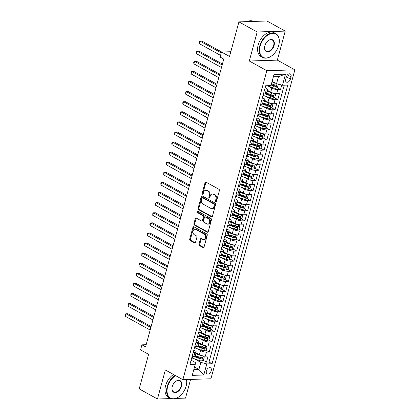 <?xml version="1.0" encoding="UTF-8"?>
<svg xmlns="http://www.w3.org/2000/svg" width="420" height="420" viewBox="0 0 420 420"><rect width="100%" height="100%" fill="white"/><g stroke="black" fill="none" stroke-linecap="round" stroke-linejoin="round"><path stroke-width="0.63" d="M215.822 201.611A0.745 0.536 -91.8 0 0 216.515 201.196L219.377 190.664A1.066 0.766 -91.8 0 0 218.925 189.278L206.021 182.138A1.066 0.766 -91.8 0 0 205.721 182.065A1.066 0.766 -91.8 0 0 205.039 182.732L202.178 193.263A0.745 0.536 -91.8 0 0 203.18 193.82L203.548 192.454A3.418 2.452 -91.8 0 1 205.737 190.312A3.418 2.452 -91.8 0 1 206.703 190.554L207.779 191.147A3.418 2.452 -91.8 0 1 209.213 195.589L208.845 196.954A0.745 0.536 -91.8 0 0 209.848 197.505L210.215 196.145A3.418 2.452 -91.8 0 1 212.405 193.998A3.418 2.452 -91.8 0 1 213.371 194.24L214.447 194.838A3.418 2.452 -91.8 0 1 215.88 199.274L215.513 200.639A0.745 0.536 -91.8 0 0 215.822 201.611M211.223 370.766A3.481 2.231 118.9 0 0 210.483 367.799A3.481 2.231 118.9 0 0 206.372 370.918A3.481 2.231 118.9 0 0 207.118 373.889A3.481 2.231 118.9 0 0 211.223 370.766M199.012 244.209A1.066 0.766 -91.8 0 0 199.458 245.6L203.081 247.601A1.066 0.766 -91.8 0 0 203.385 247.679A1.066 0.766 -91.8 0 0 204.067 247.007L207.244 235.31A1.066 0.766 -91.8 0 0 206.797 233.924L193.893 226.784A1.066 0.766 -91.8 0 0 193.589 226.711A1.066 0.766 -91.8 0 0 192.906 227.383L189.73 239.075A1.066 0.766 -91.8 0 0 190.176 240.466L194.549 242.881A1.066 0.766 -91.8 0 0 194.854 242.959A1.066 0.766 -91.8 0 0 195.536 242.288L196.896 237.284A1.066 0.766 -91.8 0 0 196.45 235.893L194.282 234.696A2.856 2.047 -91.8 0 1 192.974 231.536A2.856 2.047 -91.8 0 1 194.911 229.189A2.856 2.047 -91.8 0 1 195.72 229.394L204.215 234.092A2.856 2.047 -91.8 0 1 205.517 237.253A2.856 2.047 -91.8 0 1 203.584 239.6A2.856 2.047 -91.8 0 1 202.776 239.395L201.359 238.613A1.066 0.766 -91.8 0 0 201.054 238.534A1.066 0.766 -91.8 0 0 200.372 239.206L199.012 244.209L199.773 244.188A1.066 0.766 -91.8 0 0 200.219 245.574L203.753 247.532M257.182 31.983L249.296 61.01L277.342 60.128L285.227 31.101L257.182 31.983L238.922 21.882L229.525 56.464L221.492 52.022L220.122 57.068L223.771 59.089L145.593 346.846L141.939 344.825L140.569 349.876L148.601 354.317L139.204 388.899L157.463 399L170.867 398.58M249.296 61.01L266.826 70.707L182.879 379.669L165.354 369.973L157.463 399M211.454 216.778A1.066 0.766 -91.8 0 0 211.759 216.857A1.066 0.766 -91.8 0 0 212.441 216.184L215.618 204.488A1.066 0.766 -91.8 0 0 215.171 203.102L202.267 195.967A1.066 0.766 -91.8 0 0 201.962 195.888A1.066 0.766 -91.8 0 0 201.28 196.56L198.103 208.252A1.066 0.766 -91.8 0 0 198.55 209.643L211.454 216.778L212.053 216.762M211.433 219.902L208.252 231.593A1.066 0.766 -91.8 0 1 207.569 232.265A1.066 0.766 -91.8 0 1 207.27 232.192L194.366 225.052A1.066 0.766 -91.8 0 1 193.914 223.666L195.274 218.657A1.066 0.766 -91.8 0 1 195.962 217.991A1.066 0.766 -91.8 0 1 196.261 218.064L201.495 220.962A1.066 0.766 -91.8 0 0 201.799 221.036A1.066 0.766 -91.8 0 0 202.482 220.364L203.385 217.046A1.066 0.766 -91.8 0 0 202.934 215.66L197.489 212.646A0.745 0.536 -91.8 0 1 197.862 211.255L210.982 218.516A1.066 0.766 -91.8 0 1 211.433 219.902M175.838 398.423L185.509 398.118L190.591 379.423M238.922 21.882L266.968 21L285.227 31.101M195.163 355.856L198.566 357.74M202.96 360.171L206.477 362.114L208.126 356.06L205.359 356.144L206.456 352.107A4.352 1.192 -164.8 0 1 200.503 350.584L197.001 348.647M197.904 345.76L201.311 347.644M205.706 350.075L209.223 352.018L210.866 345.959L208.1 346.048L209.197 342.011A4.352 1.192 -164.8 0 1 203.243 340.489L199.742 338.552M200.65 335.664L204.052 337.544M208.446 339.974L211.964 341.922L213.612 335.864L210.845 335.953L211.942 331.91A4.352 1.192 -164.8 0 1 205.989 330.393L202.487 328.456M203.39 325.568L206.797 327.448M211.192 329.879L214.709 331.826L216.353 325.768L213.586 325.857L214.683 321.815A4.352 1.192 -164.8 0 1 208.73 320.297L205.228 318.36M206.136 315.467L209.538 317.352M213.932 319.783L217.45 321.731L219.098 315.672L216.332 315.756L217.429 311.719A4.352 1.192 -164.8 0 1 211.475 310.196L207.974 308.259M208.877 305.371L212.284 307.256M216.678 309.687L220.196 311.63L221.839 305.576L219.072 305.66L220.169 301.623A4.352 1.192 -164.8 0 1 214.216 300.101L210.714 298.163M211.622 295.276L215.024 297.161M219.418 299.591L222.936 301.534L224.584 295.475L221.818 295.565L222.915 291.527A4.352 1.192 -164.8 0 1 216.962 290.005L213.46 288.068M214.363 285.18L217.77 287.065M222.164 289.495L225.682 291.438L227.325 285.38L224.558 285.469L225.656 281.426A4.352 1.192 -164.8 0 1 219.702 279.909L216.2 277.972M217.109 275.084L220.511 276.964M224.905 279.394L228.422 281.342L230.071 275.284L227.304 275.373L228.401 271.331A4.352 1.192 -164.8 0 1 222.448 269.813L218.946 267.876M219.849 264.983L223.256 266.868M227.651 269.299L231.168 271.246L232.811 265.188L230.044 265.272L231.142 261.235A4.352 1.192 -164.8 0 1 225.188 259.712L221.686 257.775M222.595 254.888L225.997 256.772M230.391 259.203L233.909 261.146L235.557 255.092L232.79 255.176L233.888 251.139A4.352 1.192 -164.8 0 1 227.934 249.617L224.432 247.679M225.335 244.792L228.743 246.677M233.137 249.107L236.654 251.05L238.297 244.991L235.531 245.081L236.628 241.043A4.352 1.192 -164.8 0 1 230.674 239.521L227.173 237.584M228.081 234.696L231.483 236.581M235.877 239.012L239.395 240.954L241.043 234.896L238.277 234.985L239.374 230.947A4.352 1.192 -164.8 0 1 233.42 229.425L229.918 227.488M230.822 224.6L234.229 226.48M238.623 228.911L242.141 230.858L243.784 224.8L241.017 224.889L242.114 220.847A4.352 1.192 -164.8 0 1 236.161 219.329L232.659 217.392M233.567 214.499L236.969 216.384M241.364 218.815L244.881 220.763L246.53 214.704L243.763 214.788L244.86 210.751A4.352 1.192 -164.8 0 1 238.907 209.228L235.405 207.291M236.308 204.404L239.715 206.288M244.109 208.719L247.627 210.667L249.27 204.608L246.503 204.692L247.606 200.655A4.352 1.192 -164.8 0 1 241.652 199.133L238.145 197.195M239.053 194.308L242.456 196.192M246.855 198.623L250.367 200.566L252.016 194.507L249.249 194.597L250.346 190.559A4.352 1.192 -164.8 0 1 244.393 189.037L240.891 187.1M241.794 184.212L245.201 186.097M249.596 188.528L253.113 190.47L254.762 184.411L251.995 184.501L253.092 180.464A4.352 1.192 -164.8 0 1 247.139 178.941L243.632 177.004M244.54 174.116L247.942 175.996M252.341 178.427L255.859 180.374L257.502 174.316L254.735 174.405L255.833 170.363A4.352 1.192 -164.8 0 1 249.879 168.845L246.377 166.908M247.28 164.015L250.688 165.9M255.082 168.331L258.599 170.279L260.248 164.22L257.481 164.304L258.578 160.267A4.352 1.192 -164.8 0 1 252.625 158.75L249.118 156.812M250.026 153.919L253.433 155.804M257.828 158.235L261.345 160.183L262.988 154.124L260.222 154.208L261.319 150.171A4.352 1.192 -164.8 0 1 255.365 148.649L251.864 146.711M252.772 143.824L256.174 145.709M260.568 148.139L264.086 150.082L265.734 144.023L262.967 144.113L264.065 140.075A4.352 1.192 -164.8 0 1 258.111 138.553L254.609 136.616M255.512 133.728L258.92 135.613M263.314 138.043L266.831 139.986L268.475 133.928L265.708 134.017L266.805 129.98A4.352 1.192 -164.8 0 1 260.852 128.457L257.35 126.52M258.258 123.632L261.66 125.512M266.054 127.942L269.572 129.89L271.22 123.832L268.454 123.921L269.551 119.879A4.352 1.192 -164.8 0 1 263.597 118.361L260.096 116.424M260.998 113.531L264.406 115.416M268.8 117.847L272.318 119.795L273.961 113.736L271.194 113.82L272.291 109.783A4.352 1.192 -164.8 0 1 266.338 108.266L262.836 106.328M263.744 103.436L267.146 105.32M271.541 107.751L275.058 109.699L276.707 103.64L273.94 103.724L275.037 99.687A4.352 1.192 -164.8 0 1 269.084 98.165L265.582 96.227M266.485 93.34L269.892 95.225M274.286 97.655L277.804 99.598L279.447 93.539L276.68 93.629A4.352 1.192 -164.8 0 1 270.727 92.106L267.33 90.232M205.359 356.144A4.352 1.192 15.2 0 1 199.406 354.622L196.009 352.748M208.1 346.048A4.352 1.192 15.2 0 1 202.146 344.526L198.749 342.647M210.845 335.953A4.352 1.192 15.2 0 1 204.892 334.43L201.495 332.551M213.586 325.857A4.352 1.192 15.2 0 1 207.632 324.334L204.236 322.455M216.332 315.756A4.352 1.192 15.2 0 1 210.378 314.239L206.981 312.359M219.072 305.66A4.352 1.192 15.2 0 1 213.119 304.143L209.722 302.264M221.818 295.565A4.352 1.192 15.2 0 1 215.864 294.042L212.468 292.163M224.558 285.469A4.352 1.192 15.2 0 1 218.605 283.946L215.208 282.067M227.304 275.373A4.352 1.192 15.2 0 1 221.351 273.851L217.954 271.971M230.044 265.272A4.352 1.192 15.2 0 1 224.091 263.755L220.694 261.875M232.79 255.176A4.352 1.192 15.2 0 1 226.837 253.659L223.44 251.78M235.531 245.081A4.352 1.192 15.2 0 1 229.577 243.558L226.18 241.678M238.277 234.985A4.352 1.192 15.2 0 1 232.323 233.462L228.926 231.583M241.017 224.889A4.352 1.192 15.2 0 1 235.064 223.367L231.667 221.487M243.763 214.788A4.352 1.192 15.2 0 1 237.809 213.271L234.413 211.391M246.503 204.692A4.352 1.192 15.2 0 1 240.555 203.175L237.153 201.296M249.249 194.597A4.352 1.192 15.2 0 1 243.296 193.074L239.899 191.195M251.995 184.501A4.352 1.192 15.2 0 1 246.041 182.978L242.639 181.099M254.735 174.405A4.352 1.192 15.2 0 1 248.782 172.883L245.385 171.003M257.481 164.304A4.352 1.192 15.2 0 1 251.528 162.787L248.126 160.907M260.222 154.208A4.352 1.192 15.2 0 1 254.268 152.691L250.871 150.811M262.967 144.113A4.352 1.192 15.2 0 1 257.014 142.59L253.617 140.71M265.708 134.017A4.352 1.192 15.2 0 1 259.754 132.494L256.358 130.615M268.454 123.921A4.352 1.192 15.2 0 1 262.5 122.398L259.103 120.519M271.194 113.82A4.352 1.192 15.2 0 1 265.24 112.303L261.844 110.423M273.94 103.724A4.352 1.192 15.2 0 1 267.986 102.207L264.59 100.328M286.304 77.002L285.705 79.223A3.371 2.163 118.9 0 0 286.419 82.1A3.371 2.163 118.9 0 0 290.404 79.076L291.007 76.855A3.371 2.163 118.9 0 0 290.288 73.978A3.371 2.163 118.9 0 0 286.304 77.002M266.826 70.707L294.871 69.825L210.924 378.782L182.879 379.669M206.477 362.114L209.018 362.035L212.084 363.731L287.8 85.061L282.492 85.229L276.538 83.706L272.144 81.275M212.084 363.731L206.777 363.899L203.763 375.007L192.239 375.37L195.258 364.261L189.95 364.429L265.666 85.759L270.974 85.591L273.987 74.487L285.511 74.125L282.492 85.229M193.846 350.096L195.043 350.758A4.352 1.192 -164.8 0 1 196.208 351.992A4.352 1.192 -164.8 0 1 194.933 352.469L193.184 352.522M196.591 340.001L197.788 340.662A4.352 1.192 -164.8 0 1 198.954 341.896A4.352 1.192 -164.8 0 1 197.678 342.374L195.93 342.426M199.332 329.899L200.529 330.566A4.352 1.192 -164.8 0 1 201.7 331.8A4.352 1.192 -164.8 0 1 200.419 332.278L198.676 332.33M202.078 319.804L203.275 320.465A4.352 1.192 -164.8 0 1 204.44 321.704A4.352 1.192 -164.8 0 1 203.165 322.177L201.416 322.235M204.818 309.708L206.015 310.369A4.352 1.192 -164.8 0 1 207.186 311.608A4.352 1.192 -164.8 0 1 205.905 312.081L204.162 312.139M207.564 299.612L208.761 300.274A4.352 1.192 -164.8 0 1 209.927 301.507A4.352 1.192 -164.8 0 1 208.651 301.985L206.903 302.038M210.304 289.517L211.502 290.178A4.352 1.192 -164.8 0 1 212.672 291.412A4.352 1.192 -164.8 0 1 211.391 291.889L209.648 291.942M213.05 279.416L214.247 280.082A4.352 1.192 -164.8 0 1 215.413 281.316A4.352 1.192 -164.8 0 1 214.137 281.794L212.389 281.846M215.791 269.32L216.988 269.981A4.352 1.192 -164.8 0 1 218.159 271.22A4.352 1.192 -164.8 0 1 216.878 271.693L215.135 271.75M218.537 259.224L219.734 259.885A4.352 1.192 -164.8 0 1 220.899 261.125A4.352 1.192 -164.8 0 1 219.623 261.597L217.875 261.655M221.277 249.128L222.474 249.79A4.352 1.192 -164.8 0 1 223.645 251.024A4.352 1.192 -164.8 0 1 222.364 251.501L220.621 251.554M224.023 239.033L225.22 239.694A4.352 1.192 -164.8 0 1 226.385 240.928A4.352 1.192 -164.8 0 1 225.109 241.406L223.361 241.458M226.763 228.931L227.96 229.598A4.352 1.192 -164.8 0 1 229.131 230.832A4.352 1.192 -164.8 0 1 227.85 231.31L226.107 231.362M229.509 218.836L230.706 219.497A4.352 1.192 -164.8 0 1 231.872 220.736A4.352 1.192 -164.8 0 1 230.596 221.209L228.847 221.267M232.25 208.74L233.447 209.402A4.352 1.192 -164.8 0 1 234.617 210.641A4.352 1.192 -164.8 0 1 233.336 211.113L231.593 211.171M234.995 198.644L236.192 199.306A4.352 1.192 -164.8 0 1 237.358 200.545A4.352 1.192 -164.8 0 1 236.082 201.017L234.334 201.07M237.736 188.548L238.938 189.21A4.352 1.192 -164.8 0 1 240.103 190.444A4.352 1.192 -164.8 0 1 238.828 190.922L237.079 190.974M240.482 178.447L241.678 179.114A4.352 1.192 -164.8 0 1 242.844 180.348A4.352 1.192 -164.8 0 1 241.568 180.826L239.82 180.878M243.227 168.352L244.424 169.013A4.352 1.192 -164.8 0 1 245.59 170.252A4.352 1.192 -164.8 0 1 244.314 170.725L242.566 170.783M245.968 158.256L247.165 158.917A4.352 1.192 -164.8 0 1 248.33 160.156A4.352 1.192 -164.8 0 1 247.054 160.629L245.306 160.687M248.714 148.16L249.911 148.822A4.352 1.192 -164.8 0 1 251.076 150.061A4.352 1.192 -164.8 0 1 249.8 150.533L248.052 150.591M251.454 138.065L252.651 138.726A4.352 1.192 -164.8 0 1 253.816 139.96A4.352 1.192 -164.8 0 1 252.541 140.438L250.793 140.49M254.2 127.969L255.397 128.63A4.352 1.192 -164.8 0 1 256.562 129.864A4.352 1.192 -164.8 0 1 255.287 130.342L253.538 130.394M256.94 117.868L258.137 118.529A4.352 1.192 -164.8 0 1 259.303 119.768A4.352 1.192 -164.8 0 1 258.027 120.241L256.279 120.299M259.686 107.772L260.883 108.433A4.352 1.192 -164.8 0 1 262.048 109.673A4.352 1.192 -164.8 0 1 260.773 110.145L259.024 110.203M262.427 97.676L263.623 98.338A4.352 1.192 -164.8 0 1 264.789 99.577A4.352 1.192 -164.8 0 1 263.513 100.049L261.765 100.107M277.027 87.559L280.544 89.502L277.778 89.591A4.352 1.192 -164.8 0 1 271.824 88.069L268.322 86.132M265.172 87.581L266.369 88.242A4.352 1.192 -164.8 0 1 267.535 89.476A4.352 1.192 -164.8 0 1 266.259 89.954L264.511 90.006M267.535 89.476L266.438 93.518A4.352 1.192 -164.8 0 1 265.162 93.991L263.413 94.048M192.087 356.564L193.835 356.506A4.352 1.192 15.2 0 0 195.111 356.034L196.208 351.992M194.833 346.463L196.581 346.411A4.352 1.192 15.2 0 0 197.857 345.933L198.954 341.896M197.573 336.368L199.322 336.315A4.352 1.192 15.2 0 0 200.603 335.837L201.7 331.8M200.319 326.272L202.067 326.219A4.352 1.192 15.2 0 0 203.343 325.742L204.44 321.704M203.065 316.176L204.808 316.118A4.352 1.192 15.2 0 0 206.089 315.646L207.186 311.608M205.805 306.08L207.553 306.022A4.352 1.192 15.2 0 0 208.829 305.55L209.927 301.507M208.551 295.985L210.294 295.927A4.352 1.192 15.2 0 0 211.575 295.454L212.672 291.412M211.291 285.883L213.04 285.831A4.352 1.192 15.2 0 0 214.316 285.353L215.413 281.316M214.037 275.788L215.78 275.735A4.352 1.192 15.2 0 0 217.061 275.257L218.159 271.22M216.778 265.692L218.526 265.634A4.352 1.192 15.2 0 0 219.802 265.162L220.899 261.125M219.524 255.596L221.267 255.539A4.352 1.192 15.2 0 0 222.547 255.066L223.645 251.024M222.264 245.501L224.012 245.443A4.352 1.192 15.2 0 0 225.288 244.97L226.385 240.928M225.01 235.4L226.753 235.347A4.352 1.192 15.2 0 0 228.034 234.869L229.131 230.832M227.75 225.304L229.499 225.251A4.352 1.192 15.2 0 0 230.774 224.774L231.872 220.736M230.496 215.208L232.239 215.15A4.352 1.192 15.2 0 0 233.52 214.678L234.617 210.641M233.237 205.112L234.985 205.054A4.352 1.192 15.2 0 0 236.261 204.582L237.358 200.545M235.982 195.017L237.731 194.959A4.352 1.192 15.2 0 0 239.006 194.486L240.103 190.444M238.723 184.916L240.471 184.863A4.352 1.192 15.2 0 0 241.747 184.385L242.844 180.348M241.469 174.82L243.217 174.767A4.352 1.192 15.2 0 0 244.493 174.29L245.59 170.252M244.209 164.724L245.957 164.672A4.352 1.192 15.2 0 0 247.233 164.194L248.33 160.156M246.955 154.628L248.703 154.571A4.352 1.192 15.2 0 0 249.979 154.098L251.076 150.061M249.695 144.532L251.444 144.475A4.352 1.192 15.2 0 0 252.719 144.002L253.816 139.96M252.441 134.431L254.189 134.379A4.352 1.192 15.2 0 0 255.465 133.901L256.562 129.864M255.181 124.336L256.93 124.283A4.352 1.192 15.2 0 0 258.206 123.805L259.303 119.768M257.927 114.24L259.675 114.188A4.352 1.192 15.2 0 0 260.951 113.71L262.048 109.673M260.668 104.144L262.416 104.087A4.352 1.192 15.2 0 0 263.692 103.614L264.789 99.577M277.804 99.598L275.037 99.687M275.058 109.699L272.291 109.783M272.318 119.795L269.551 119.879M269.572 129.89L266.805 129.98M266.831 139.986L264.065 140.075M264.086 150.082L261.319 150.171M261.345 160.183L258.578 160.267M258.599 170.279L255.833 170.363M255.859 180.374L253.092 180.464M253.113 190.47L250.346 190.559M250.367 200.566L247.606 200.655M247.627 210.667L244.86 210.751M244.881 220.763L242.114 220.847M242.141 230.858L239.374 230.947M239.395 240.954L236.628 241.043M236.654 251.05L233.888 251.139M233.909 261.146L231.142 261.235M231.168 271.246L228.401 271.331M228.422 281.342L225.656 281.426M225.682 291.438L222.915 291.527M222.936 301.534L220.169 301.623M220.196 311.63L217.429 311.719M217.45 321.731L214.683 321.815M214.709 331.826L211.942 331.91M211.964 341.922L209.197 342.011M209.223 352.018L206.456 352.107M209.018 362.035L284.24 85.176M280.544 89.502L281.757 85.04M194.507 367.017L198.907 369.448L200.828 362.381L194.255 358.743M276.538 83.706L278.46 76.639L273.357 76.802M277.342 60.128L294.871 69.825M146.176 344.694L141.939 344.825M230.816 51.728L221.492 52.022M193.804 369.605L198.907 369.448L203.763 375.007M191.105 360.192L195.368 362.549L195.258 364.261M271.299 84.389L272.632 85.129M200.828 362.381L206.777 363.899M278.46 76.639L285.511 74.125M216.405 201.432A0.745 0.536 -91.8 0 1 216.269 200.613L216.636 199.253A3.418 2.452 -91.8 0 0 215.208 194.812L214.447 194.838M212.405 193.998L213.161 193.972A3.418 2.452 -91.8 0 1 214.132 194.219L215.208 194.812M205.737 190.312L206.493 190.286A3.418 2.452 -91.8 0 1 207.464 190.528L208.541 191.126A3.418 2.452 -91.8 0 1 209.969 195.562L209.601 196.928A0.745 0.536 -91.8 0 0 209.743 197.747M206.11 182.185A1.066 0.766 -91.8 0 0 205.795 182.71L202.934 193.242A0.745 0.536 -91.8 0 0 203.075 194.056M202.351 196.014A1.066 0.766 -91.8 0 0 202.036 196.534L198.859 208.231A1.066 0.766 -91.8 0 0 199.311 209.617L212.126 216.709M214.321 205.023A0.745 0.536 -91.8 0 0 214.006 204.052L202.676 197.788A0.745 0.536 -91.8 0 0 201.989 198.203L201.595 199.642A3.418 2.452 -91.8 0 0 203.028 204.083L210.772 208.362A3.418 2.452 -91.8 0 0 211.743 208.609A3.418 2.452 -91.8 0 0 213.927 206.462L214.321 205.023L215.077 205.002A0.745 0.536 -91.8 0 0 214.762 204.031L214.006 204.052M202.466 197.736L203.222 197.71A0.745 0.536 -91.8 0 1 203.438 197.762L214.762 204.031M211.743 208.609L212.499 208.583A3.418 2.452 -91.8 0 0 214.688 206.441L213.927 206.462M215.077 205.002L214.688 206.441M207.942 232.118L195.122 225.031L194.366 225.052M196.35 218.111A1.066 0.766 -91.8 0 0 196.035 218.636L194.675 223.64A1.066 0.766 -91.8 0 0 195.122 225.031M201.799 221.036L202.555 221.015A1.066 0.766 -91.8 0 0 203.238 220.343L204.141 217.019A1.066 0.766 -91.8 0 0 203.695 215.633L198.245 212.62L197.489 212.646M198.067 211.37A0.745 0.536 -91.8 0 0 198.245 212.62M206.923 223.965A2.856 2.047 -91.8 0 0 207.737 224.17A2.856 2.047 -91.8 0 0 209.669 221.823A2.856 2.047 -91.8 0 0 208.367 218.663L205.375 217.004A1.066 0.766 -91.8 0 0 205.07 216.93A1.066 0.766 -91.8 0 0 204.388 217.602L203.485 220.92A1.066 0.766 -91.8 0 0 203.931 222.306L206.923 223.965M207.737 224.17L208.493 224.144A2.856 2.047 -91.8 0 0 210.425 221.797A2.856 2.047 -91.8 0 0 209.123 218.636L208.367 218.663M205.07 216.93L205.826 216.904A1.066 0.766 -91.8 0 1 206.131 216.983L209.123 218.636M201.442 238.66A1.066 0.766 -91.8 0 0 201.133 239.185L199.773 244.188M203.584 239.6L204.341 239.573A2.856 2.047 -91.8 0 0 206.278 237.227A2.856 2.047 -91.8 0 0 204.976 234.071L204.215 234.092M194.911 229.189L195.667 229.168A2.856 2.047 -91.8 0 1 196.476 229.367L204.976 234.071M193.977 226.837A1.066 0.766 -91.8 0 0 193.662 227.357L190.486 239.053A1.066 0.766 -91.8 0 0 190.932 240.44L195.221 242.812M275.247 82.992A2.882 0.788 -164.8 0 1 274.323 82.714L271.976 81.889M273.373 81.958L272.081 81.501M278.324 84.163L277.562 87.239L275.772 88.3A2.882 0.788 -164.8 0 1 272.947 87.764L267.13 85.712M221.692 52.012L201.952 41.097L200.062 41.155L199.374 43.68L220.573 55.409M271.126 85.019L273.473 85.848A2.882 0.788 15.2 0 0 275.635 86.347C276.449 85.995 276.56 85.591 275.966 85.139A2.882 0.788 -164.8 0 1 273.798 84.635L271.457 83.806M275.41 85.061L274.586 85.769A1.47 0.404 -164.8 0 1 273.924 85.58L271.231 84.63M221.261 52.883L200.062 41.155L199.474 41.37L199.374 43.68M278.712 45.386A13.272 8.51 118.9 0 0 279.216 42.74A13.272 8.51 118.9 0 0 271.793 33.464A13.272 8.51 118.9 0 0 260.216 45.969A13.272 8.51 118.9 0 0 262.274 56.774A13.272 8.51 118.9 0 0 272.16 55.498A13.272 8.51 118.9 0 0 278.712 45.386M272.087 55.556A13.598 8.72 -61.1 0 1 272.008 55.619A13.598 8.72 -61.1 0 1 262.663 57.456A13.598 8.72 -61.1 0 1 259.77 45.854A13.598 8.72 -61.1 0 1 275.825 33.658A13.598 8.72 -61.1 0 1 279.237 42.551A13.598 8.72 -61.1 0 1 279.227 42.646M274.087 45.533A6.636 4.253 -61.1 0 1 268.301 51.786A6.636 4.253 -61.1 0 1 264.59 47.145A6.636 4.253 -61.1 0 1 264.841 45.822A6.636 4.253 -61.1 0 1 268.118 40.766A6.636 4.253 -61.1 0 1 273.058 40.126A6.636 4.253 -61.1 0 1 274.087 45.533M264.6 47.045A6.311 4.048 118.9 0 0 266.191 51.077A6.311 4.048 118.9 0 0 273.641 45.418A6.311 4.048 118.9 0 0 272.296 40.037A6.311 4.048 118.9 0 0 268.039 40.829M247.107 21.625A13.598 8.72 -61.1 0 1 253.696 21.42M262.663 57.456L261.056 56.563A13.598 8.72 -61.1 0 1 258.163 44.966A13.598 8.72 -61.1 0 1 274.218 32.771L275.825 33.658M175.597 375.637A13.272 8.51 118.9 0 0 167.633 386.736A13.272 8.51 118.9 0 0 169.691 397.541A13.272 8.51 118.9 0 0 179.576 396.265A13.272 8.51 118.9 0 0 186.128 386.153A13.272 8.51 118.9 0 0 186.632 383.507A13.272 8.51 118.9 0 0 186.47 379.554M179.498 396.322A13.598 8.72 -61.1 0 1 179.424 396.38A13.598 8.72 -61.1 0 1 170.079 398.218A13.598 8.72 -61.1 0 1 167.186 386.62A13.598 8.72 -61.1 0 1 175.135 375.385M186.548 379.554A13.598 8.72 -61.1 0 1 186.653 383.313A13.598 8.72 -61.1 0 1 186.643 383.413M181.503 386.295A6.636 4.253 -61.1 0 1 175.718 392.548A6.636 4.253 -61.1 0 1 172.006 387.912A6.636 4.253 -61.1 0 1 172.258 386.589A6.636 4.253 -61.1 0 1 175.534 381.533A6.636 4.253 -61.1 0 1 180.474 380.893A6.636 4.253 -61.1 0 1 181.503 386.295M172.016 387.812A6.311 4.048 118.9 0 0 173.607 391.844A6.311 4.048 118.9 0 0 181.057 386.185A6.311 4.048 118.9 0 0 179.713 380.798A6.311 4.048 118.9 0 0 175.455 381.596M170.079 398.218L168.472 397.331A13.598 8.72 -61.1 0 1 165.58 385.733A13.598 8.72 -61.1 0 1 173.528 374.493M274.202 93.345A2.882 0.788 -164.8 0 1 271.577 92.815L267.062 91.219M270.632 92.053L267.167 90.836M274.475 93.403L275.641 94.311L274.822 97.34L273.031 98.395A2.882 0.788 -164.8 0 1 270.207 97.86L263.644 95.545A8.321 2.279 -164.8 0 1 263.062 95.335M222.427 64.034L199.211 51.193L197.316 51.251L196.628 53.776L221.482 67.52M265.193 93.991L270.727 95.944A2.882 0.788 15.2 0 0 272.89 96.448C273.704 96.091 273.814 95.686 273.221 95.235A2.882 0.788 -164.8 0 1 271.058 94.731L266.543 93.14M272.664 95.156L271.84 95.865A1.47 0.404 -164.8 0 1 271.183 95.681L266.023 93.86M222.169 65L197.316 51.251L196.728 51.466L196.628 53.776M271.457 103.441A2.882 0.788 -164.8 0 1 268.837 102.911L264.317 101.314M267.887 102.155L264.422 100.931M271.73 103.498L272.9 104.407L272.076 107.436L270.286 108.491A2.882 0.788 -164.8 0 1 267.461 107.956L260.904 105.646A8.321 2.279 -164.8 0 1 260.321 105.43M219.686 74.13L196.466 61.288L194.576 61.352L193.888 63.871L218.736 77.621M262.447 104.087L267.986 106.04A2.882 0.788 15.2 0 0 270.149 106.544C270.963 106.186 271.073 105.782 270.48 105.331A2.882 0.788 -164.8 0 1 268.312 104.827L263.797 103.236M269.923 105.252L269.099 105.961A1.47 0.404 -164.8 0 1 268.438 105.777L263.282 103.955M219.424 75.096L194.576 61.352L193.988 61.562L193.709 62.575L193.888 63.871M268.716 113.542A2.882 0.788 -164.8 0 1 266.091 113.006L261.576 111.416M265.146 112.25L261.681 111.027M268.989 113.6L270.155 114.502L269.336 117.532L267.545 118.587A2.882 0.788 -164.8 0 1 264.721 118.057L258.158 115.742A8.321 2.279 -164.8 0 1 257.576 115.526M216.941 84.231L193.725 71.384L191.83 71.447L191.142 73.973L215.996 87.717M259.707 114.182L265.24 116.135A2.882 0.788 15.2 0 0 267.404 116.639C268.217 116.282 268.328 115.878 267.734 115.427A2.882 0.788 -164.8 0 1 265.571 114.923L261.056 113.332M267.178 115.348L266.353 116.056A1.47 0.404 -164.8 0 1 265.697 115.873L260.536 114.056M216.683 85.192L191.83 71.447L191.242 71.663L191.142 73.973M265.97 123.638A2.882 0.788 -164.8 0 1 263.351 123.102L258.83 121.511M262.4 122.346L258.935 121.123M266.243 123.695L267.414 124.598L266.59 127.627L264.8 128.688A2.882 0.788 -164.8 0 1 261.975 128.153L255.418 125.837A8.321 2.279 -164.8 0 1 254.835 125.622M214.2 94.327L190.979 81.485L189.084 81.543L188.402 84.068L213.25 97.813M256.961 124.283L262.5 126.231A2.882 0.788 15.2 0 0 264.663 126.735C265.477 126.378 265.587 125.974 264.994 125.522A2.882 0.788 -164.8 0 1 262.826 125.023L258.31 123.428M264.437 125.444L263.613 126.152A1.47 0.404 -164.8 0 1 262.952 125.969L257.796 124.152M213.938 95.288L189.084 81.543L188.501 81.758L188.223 82.766L188.402 84.068M263.23 133.733A2.882 0.788 -164.8 0 1 260.605 133.198L256.09 131.607M259.66 132.442L256.195 131.219M263.503 133.791L264.668 134.694L263.849 137.723L262.059 138.784A2.882 0.788 -164.8 0 1 259.234 138.248L252.672 135.933A8.321 2.279 -164.8 0 1 252.089 135.723M211.454 104.423L188.239 91.581L186.344 91.639L185.656 94.164L210.509 107.909M254.221 134.379L259.754 136.332A2.882 0.788 15.2 0 0 261.917 136.831C262.731 136.479 262.841 136.075 262.248 135.623A2.882 0.788 -164.8 0 1 260.085 135.119L255.57 133.523M261.692 135.539L260.867 136.253A1.47 0.404 -164.8 0 1 260.211 136.064L255.05 134.248M211.192 105.383L186.344 91.639L185.756 91.854L185.656 94.164M260.484 143.829A2.882 0.788 -164.8 0 1 257.864 143.299L253.344 141.703M256.914 142.537L253.449 141.314M260.757 143.887L261.928 144.795L261.103 147.824L259.313 148.88A2.882 0.788 -164.8 0 1 256.489 148.344L249.931 146.029A8.321 2.279 -164.8 0 1 249.349 145.819M208.714 114.518L185.493 101.677L183.598 101.735L182.915 104.26L207.764 118.004M251.475 144.475L257.014 146.428A2.882 0.788 15.2 0 0 259.177 146.927C259.99 146.575 260.101 146.171 259.507 145.719A2.882 0.788 -164.8 0 1 257.339 145.215L252.824 143.624M258.951 145.64L258.127 146.349A1.47 0.404 -164.8 0 1 257.465 146.165L252.31 144.344M208.451 115.484L183.598 101.735L183.015 101.95L182.737 102.963L182.915 104.26M257.743 153.925A2.882 0.788 -164.8 0 1 255.119 153.395L250.603 151.798M254.173 152.639L250.709 151.415M258.017 153.983L259.182 154.891L258.363 157.92L256.567 158.975A2.882 0.788 -164.8 0 1 253.748 158.44L247.186 156.13A8.321 2.279 -164.8 0 1 246.603 155.915M205.968 124.614L182.753 111.773L180.857 111.836L180.169 114.356L205.023 128.105M248.734 154.571L254.268 156.524A2.882 0.788 15.2 0 0 256.431 157.028C257.245 156.671 257.355 156.266 256.762 155.815A2.882 0.788 -164.8 0 1 254.599 155.311L250.078 153.72M256.205 155.736L255.381 156.445A1.47 0.404 -164.8 0 1 254.725 156.261L249.564 154.439M205.706 125.58L180.857 111.836L180.269 112.046L180.169 114.356M254.998 164.026A2.882 0.788 -164.8 0 1 252.378 163.49L247.858 161.9M251.428 162.734L247.963 161.511M255.271 164.078L256.442 164.987L255.617 168.016L253.827 169.071A2.882 0.788 -164.8 0 1 251.003 168.541L244.445 166.226A8.321 2.279 -164.8 0 1 243.863 166.01M203.228 134.715L180.007 121.868L178.112 121.931L177.429 124.457L202.277 138.201M245.989 164.666L251.528 166.619A2.882 0.788 15.2 0 0 253.691 167.123C254.504 166.766 254.615 166.362 254.021 165.91A2.882 0.788 -164.8 0 1 251.853 165.406L247.338 163.816M253.465 165.832L252.641 166.541A1.47 0.404 -164.8 0 1 251.979 166.357L246.823 164.535M202.965 135.676L178.112 121.931L177.529 122.147L177.251 123.155L177.429 124.457M252.257 174.122A2.882 0.788 -164.8 0 1 249.632 173.586L245.117 171.995M248.687 172.83L245.222 171.607M252.53 174.179L253.696 175.082L252.872 178.112L251.081 179.172A2.882 0.788 -164.8 0 1 248.262 178.637L241.7 176.321A8.321 2.279 -164.8 0 1 241.117 176.106M200.482 144.811L177.266 131.969L175.371 132.027L174.683 134.552L199.537 148.297M243.248 174.762L248.782 176.715A2.882 0.788 15.2 0 0 250.945 177.219C251.759 176.862 251.869 176.458 251.276 176.006A2.882 0.788 -164.8 0 1 249.113 175.508L244.592 173.911M250.719 175.928L249.895 176.636A1.47 0.404 -164.8 0 1 249.239 176.453L244.078 174.636M200.219 145.772L175.371 132.027L174.783 132.242L174.683 134.552M249.512 184.217A2.882 0.788 -164.8 0 1 246.892 183.682L242.372 182.091M245.941 182.926L242.477 181.703M249.785 184.275L250.955 185.178L250.131 188.207L248.341 189.268A2.882 0.788 -164.8 0 1 245.516 188.732L238.959 186.417A8.321 2.279 -164.8 0 1 238.376 186.207M197.741 154.906L174.521 142.065L172.625 142.123L171.943 144.648L196.791 158.393M240.503 184.863L246.041 186.816A2.882 0.788 15.2 0 0 248.204 187.315C249.018 186.963 249.128 186.559 248.53 186.102A2.882 0.788 -164.8 0 1 246.367 185.603L241.852 184.007M247.978 186.023L247.154 186.737A1.47 0.404 -164.8 0 1 246.493 186.548L241.337 184.732M197.479 155.867L172.625 142.123L172.042 142.338L171.764 143.346L171.943 144.648M246.771 194.313A2.882 0.788 -164.8 0 1 244.146 193.783L239.631 192.187M243.201 193.022L239.736 191.798M247.044 194.371L248.209 195.279L247.385 198.308L245.595 199.364A2.882 0.788 -164.8 0 1 242.776 198.828L236.213 196.513A8.321 2.279 -164.8 0 1 235.631 196.303M194.996 165.002L171.78 152.161L169.885 152.219L169.197 154.744L194.05 168.488M237.762 194.959L243.296 196.912A2.882 0.788 15.2 0 0 245.459 197.41C246.272 197.059 246.383 196.655 245.789 196.203A2.882 0.788 -164.8 0 1 243.626 195.699L239.106 194.108M245.233 196.124L244.409 196.833A1.47 0.404 -164.8 0 1 243.747 196.649L238.591 194.828M194.733 165.968L169.885 152.219L169.297 152.434L169.197 154.744M244.025 204.409A2.882 0.788 -164.8 0 1 241.4 203.879L236.885 202.283M240.455 203.117L236.99 201.899M244.298 204.466L245.469 205.375L244.645 208.404L242.855 209.459A2.882 0.788 -164.8 0 1 240.03 208.924L233.473 206.614A8.321 2.279 -164.8 0 1 232.89 206.399M192.255 175.098L169.034 162.257L167.139 162.32L166.457 164.84L191.305 178.589M235.016 205.054L240.555 207.008A2.882 0.788 15.2 0 0 242.718 207.512C243.532 207.155 243.642 206.75 243.044 206.299A2.882 0.788 -164.8 0 1 240.881 205.795L236.366 204.204M242.492 206.22L241.668 206.929A1.47 0.404 -164.8 0 1 241.007 206.745L235.851 204.923M191.993 176.064L167.139 162.32L166.556 162.529L166.278 163.543L166.457 164.84M241.285 214.51A2.882 0.788 -164.8 0 1 238.66 213.974L234.145 212.378M237.715 213.218L234.25 211.995M241.558 214.562L242.723 215.471L241.899 218.5L240.109 219.555A2.882 0.788 -164.8 0 1 237.29 219.025L230.727 216.709A8.321 2.279 -164.8 0 1 230.144 216.494M189.509 185.199L166.294 172.352L164.399 172.415L163.711 174.941L188.564 188.685M232.276 215.15L237.809 217.103A2.882 0.788 15.2 0 0 239.972 217.607C240.786 217.25 240.896 216.846 240.303 216.395A2.882 0.788 -164.8 0 1 238.14 215.891L233.62 214.3M239.747 216.316L238.922 217.025A1.47 0.404 -164.8 0 1 238.261 216.841L233.105 215.019M189.247 186.16L164.399 172.415L163.81 172.631L163.711 174.941M238.539 224.606A2.882 0.788 -164.8 0 1 235.914 224.07L231.399 222.479M234.969 223.314L231.504 222.091M238.812 224.663L239.983 225.566L239.159 228.596L237.368 229.656A2.882 0.788 -164.8 0 1 234.544 229.121L227.987 226.805A8.321 2.279 -164.8 0 1 227.404 226.59M186.769 195.295L163.548 182.453L161.653 182.511L160.97 185.036L185.819 198.781M229.53 225.246L235.064 227.199A2.882 0.788 15.2 0 0 237.232 227.703C238.046 227.346 238.151 226.942 237.557 226.49A2.882 0.788 -164.8 0 1 235.394 225.992L230.879 224.396M237.006 226.412L236.182 227.12A1.47 0.404 -164.8 0 1 235.52 226.936L230.365 225.12M186.506 196.256L161.653 182.511L161.07 182.726L160.792 183.734L160.97 185.036M235.798 234.701A2.882 0.788 -164.8 0 1 233.173 234.166L228.659 232.575M232.228 233.41L228.764 232.186M236.066 234.759L237.237 235.662L236.413 238.691L234.623 239.752A2.882 0.788 -164.8 0 1 231.803 239.216L225.241 236.901A8.321 2.279 -164.8 0 1 224.658 236.691M184.023 205.391L160.808 192.549L158.912 192.607L158.225 195.132L183.078 208.877M226.79 235.347L232.323 237.3A2.882 0.788 15.2 0 0 234.486 237.799C235.3 237.442 235.41 237.043 234.817 236.586A2.882 0.788 -164.8 0 1 232.654 236.087L228.134 234.491M234.26 236.507L233.436 237.216A1.47 0.404 -164.8 0 1 232.775 237.032L227.619 235.216M183.761 206.351L158.912 192.607L158.324 192.822L158.225 195.132M233.053 244.797A2.882 0.788 -164.8 0 1 230.428 244.267L225.913 242.671M229.483 243.506L226.018 242.282M233.326 244.855L234.497 245.763L233.672 248.792L231.882 249.847A2.882 0.788 -164.8 0 1 229.058 249.312L222.5 246.997A8.321 2.279 -164.8 0 1 221.917 246.787M181.283 215.486L158.062 202.645L156.166 202.703L155.484 205.228L180.332 218.972M224.044 245.443L229.577 247.396A2.882 0.788 15.2 0 0 231.746 247.895C232.559 247.543 232.664 247.139 232.071 246.687A2.882 0.788 -164.8 0 1 229.908 246.183L225.393 244.587M231.52 246.608L230.69 247.317A1.47 0.404 -164.8 0 1 230.034 247.133L224.879 245.311M181.02 216.452L156.166 202.703L155.578 202.918L155.305 203.926L155.484 205.228M230.307 254.893A2.882 0.788 -164.8 0 1 227.687 254.363L223.172 252.767M226.742 253.601L223.277 252.383M230.58 254.951L231.751 255.859L230.927 258.888L229.136 259.943A2.882 0.788 -164.8 0 1 226.317 259.408L219.755 257.098A8.321 2.279 -164.8 0 1 219.172 256.882M178.537 225.582L155.321 212.741L153.426 212.803L152.738 215.323L177.592 229.073M221.303 255.539L226.837 257.491A2.882 0.788 15.2 0 0 229 257.995C229.814 257.639 229.924 257.234 229.331 256.783A2.882 0.788 -164.8 0 1 227.167 256.279L222.647 254.688M228.774 256.704L227.95 257.413A1.47 0.404 -164.8 0 1 227.288 257.229L222.133 255.407M178.274 226.548L153.426 212.803L152.838 213.014L152.738 215.323M227.566 264.994A2.882 0.788 -164.8 0 1 224.941 264.458L220.427 262.862M223.997 263.702L220.532 262.479M227.84 265.046L229.01 265.954L228.186 268.984L226.396 270.039A2.882 0.788 -164.8 0 1 223.571 269.509L217.009 267.194A8.321 2.279 -164.8 0 1 216.431 266.978M175.796 235.683L152.576 222.836L150.68 222.899L149.998 225.424L174.846 239.169M218.558 265.634L224.091 267.587A2.882 0.788 15.2 0 0 226.259 268.091C227.073 267.734 227.178 267.33 226.585 266.878A2.882 0.788 -164.8 0 1 224.422 266.375L219.907 264.784M226.034 266.8L225.204 267.509A1.47 0.404 -164.8 0 1 224.548 267.325L219.392 265.503M175.534 236.644L150.68 222.899L150.092 223.115L149.819 224.123L149.998 225.424M224.821 275.09A2.882 0.788 -164.8 0 1 222.201 274.554L217.686 272.963M221.256 273.798L217.791 272.575M225.094 275.147L226.265 276.05L225.44 279.08L223.65 280.135A2.882 0.788 -164.8 0 1 220.831 279.605L214.268 277.289A8.321 2.279 -164.8 0 1 213.685 277.074M173.05 245.779L149.835 232.937L147.94 232.995L147.252 235.52L172.106 249.265M215.817 275.73L221.351 277.683A2.882 0.788 15.2 0 0 223.514 278.187C224.327 277.83 224.438 277.426 223.844 276.974A2.882 0.788 -164.8 0 1 221.681 276.476L217.161 274.88M223.288 276.895L222.464 277.604A1.47 0.404 -164.8 0 1 221.802 277.421L216.647 275.604M172.788 246.74L147.94 232.995L147.352 233.21L147.252 235.52M222.08 285.185A2.882 0.788 -164.8 0 1 219.455 284.65L214.94 283.059M218.51 283.894L215.045 282.671M222.353 285.243L223.524 286.146L222.7 289.175L220.91 290.236A2.882 0.788 -164.8 0 1 218.085 289.7L211.523 287.385A8.321 2.279 -164.8 0 1 210.94 287.175M170.31 255.875L147.089 243.033L145.194 243.091L144.512 245.616L169.36 259.361M213.071 285.831L218.605 287.779A2.882 0.788 15.2 0 0 220.773 288.283C221.582 287.926 221.692 287.527 221.099 287.07A2.882 0.788 -164.8 0 1 218.935 286.571L214.421 284.975M220.547 286.991L219.718 287.7A1.47 0.404 -164.8 0 1 219.061 287.516L213.901 285.7M170.047 256.835L145.194 243.091L144.606 243.306L144.333 244.314L144.512 245.616M219.334 295.281A2.882 0.788 -164.8 0 1 216.715 294.745L212.195 293.155M215.77 293.99L212.299 292.766M219.608 295.339L220.778 296.247L219.954 299.271L218.164 300.332A2.882 0.788 -164.8 0 1 215.345 299.796L208.782 297.481A8.321 2.279 -164.8 0 1 208.199 297.271M167.564 265.97L144.349 253.129L142.453 253.186L141.766 255.712L166.619 269.456M210.326 295.927L215.864 297.88A2.882 0.788 15.2 0 0 218.027 298.379C218.841 298.027 218.951 297.623 218.358 297.171A2.882 0.788 -164.8 0 1 216.195 296.667L211.675 295.071M217.802 297.092L216.977 297.801A1.47 0.404 -164.8 0 1 216.316 297.612L211.16 295.796M167.302 266.936L142.453 253.186L141.866 253.402L141.766 255.712M216.594 305.377A2.882 0.788 -164.8 0 1 213.969 304.846L209.454 303.25M213.024 304.085L209.559 302.867M216.867 305.435L218.033 306.343L217.214 309.372L215.423 310.427A2.882 0.788 -164.8 0 1 212.599 309.892L206.036 307.582A8.321 2.279 -164.8 0 1 205.453 307.367M164.819 276.066L141.603 263.225L139.708 263.288L139.02 265.808L163.874 279.557M207.585 306.022L213.119 307.976A2.882 0.788 15.2 0 0 215.287 308.48C216.095 308.123 216.206 307.718 215.612 307.267A2.882 0.788 -164.8 0 1 213.449 306.763L208.934 305.172M215.056 307.188L214.232 307.897A1.47 0.404 -164.8 0 1 213.575 307.713L208.415 305.891M164.561 277.032L139.708 263.288L139.12 263.498L139.02 265.808M213.848 315.478A2.882 0.788 -164.8 0 1 211.228 314.942L206.708 313.346M210.284 314.186L206.813 312.963M214.121 315.53L215.292 316.439L214.468 319.468L212.678 320.523A2.882 0.788 -164.8 0 1 209.858 319.988L203.296 317.678A8.321 2.279 -164.8 0 1 202.713 317.462M162.078 286.167L138.863 273.32L136.967 273.383L136.279 275.903L161.133 289.653M204.839 316.118L210.378 318.071A2.882 0.788 15.2 0 0 212.541 318.575C213.355 318.218 213.465 317.814 212.872 317.363A2.882 0.788 -164.8 0 1 210.703 316.858L206.189 315.268M212.315 317.284L211.491 317.993A1.47 0.404 -164.8 0 1 210.829 317.809L205.674 315.987M161.816 287.128L136.967 273.383L136.379 273.593L136.279 275.903M211.108 325.574A2.882 0.788 -164.8 0 1 208.483 325.038L203.968 323.447M207.538 324.282L204.073 323.059M211.381 325.631L212.546 326.534L211.727 329.564L209.937 330.619A2.882 0.788 -164.8 0 1 207.113 330.089L200.55 327.773A8.321 2.279 -164.8 0 1 199.967 327.558M159.332 296.263L136.117 283.421L134.221 283.479L133.534 286.004L158.387 299.749M202.099 326.214L207.632 328.167A2.882 0.788 15.2 0 0 209.795 328.671C210.609 328.314 210.719 327.91 210.126 327.458A2.882 0.788 -164.8 0 1 207.963 326.954L203.448 325.364M209.57 327.38L208.745 328.088A1.47 0.404 -164.8 0 1 208.089 327.905L202.928 326.088M159.075 297.224L134.221 283.479L133.633 283.694L133.534 286.004M208.362 335.669A2.882 0.788 -164.8 0 1 205.742 335.134L201.222 333.543M204.792 334.378L201.327 333.155M208.635 335.727L209.806 336.63L208.982 339.659L207.191 340.72A2.882 0.788 -164.8 0 1 204.367 340.184L197.809 337.869A8.321 2.279 -164.8 0 1 197.227 337.659M156.592 306.358L133.371 293.517L131.481 293.575L130.793 296.1L155.642 309.844M199.353 336.315L204.892 338.263A2.882 0.788 15.2 0 0 207.055 338.767C207.869 338.41 207.979 338.011 207.386 337.554A2.882 0.788 -164.8 0 1 205.217 337.055L200.702 335.459M206.829 337.475L206.005 338.184A1.47 0.404 -164.8 0 1 205.343 338L200.188 336.184M156.329 307.319L131.481 293.575L130.893 293.79L130.793 296.1M205.622 345.765A2.882 0.788 -164.8 0 1 202.997 345.23L198.482 343.639M202.052 344.474L198.587 343.25M205.895 345.823L207.06 346.726L206.241 349.755L204.451 350.816A2.882 0.788 -164.8 0 1 201.626 350.28L195.064 347.965A8.321 2.279 -164.8 0 1 194.481 347.755M153.846 316.454L130.631 303.613L128.735 303.671L128.048 306.196L152.901 319.94M196.613 346.411L202.146 348.364A2.882 0.788 15.2 0 0 204.309 348.863C205.123 348.511 205.233 348.106 204.64 347.655A2.882 0.788 -164.8 0 1 202.477 347.151L197.962 345.555M204.083 347.576L203.259 348.285A1.47 0.404 -164.8 0 1 202.603 348.096L197.442 346.28M153.589 317.42L128.735 303.671L128.147 303.886L128.048 306.196M202.876 355.861A2.882 0.788 -164.8 0 1 200.256 355.331L195.736 353.735M199.306 354.569L195.841 353.351M203.149 355.919L204.32 356.827L203.495 359.856L201.705 360.911A2.882 0.788 -164.8 0 1 198.881 360.376L192.323 358.06A8.321 2.279 -164.8 0 1 191.741 357.851M151.106 326.55L127.885 313.709L125.995 313.766L125.307 316.292L150.155 330.041M193.867 356.506L199.406 358.459A2.882 0.788 15.2 0 0 201.569 358.964C202.382 358.606 202.493 358.202 201.899 357.751A2.882 0.788 -164.8 0 1 199.731 357.247L195.216 355.656M201.343 357.672L200.519 358.381A1.47 0.404 -164.8 0 1 199.857 358.197L194.702 356.375M150.843 327.516L125.995 313.766L125.407 313.981L125.129 314.995L125.307 316.292M199.406 354.622L200.503 350.584M202.146 344.526L203.243 340.489M204.892 334.43L205.989 330.393M207.632 324.334L208.73 320.297M210.378 314.239L211.475 310.196M213.119 304.143L214.216 300.101M215.864 294.042L216.962 290.005M218.605 283.946L219.702 279.909M221.351 273.851L222.448 269.813M224.091 263.755L225.188 259.712M226.837 253.659L227.934 249.617M229.577 243.558L230.674 239.521M232.323 233.462L233.42 229.425M235.064 223.367L236.161 219.329M237.809 213.271L238.907 209.228M240.555 203.175L241.652 199.133M243.296 193.074L244.393 189.037M246.041 182.978L247.139 178.941M248.782 172.883L249.879 168.845M251.528 162.787L252.625 158.75M254.268 152.691L255.365 148.649M257.014 142.59L258.111 138.553M259.754 132.494L260.852 128.457M262.5 122.398L263.597 118.361M265.24 112.303L266.338 108.266M267.986 102.207L269.084 98.165M270.727 92.106L271.824 88.069M265.162 93.991L266.259 89.954M193.835 356.506L194.933 352.469M196.581 346.411L197.678 342.374M199.322 336.315L200.419 332.278M202.067 326.219L203.165 322.177M204.808 316.118L205.905 312.081M207.553 306.022L208.651 301.985M210.294 295.927L211.391 291.889M213.04 285.831L214.137 281.794M215.78 275.735L216.878 271.693M218.526 265.634L219.623 261.597M221.267 255.539L222.364 251.501M224.012 245.443L225.109 241.406M226.753 235.347L227.85 231.31M229.499 225.251L230.596 221.209M232.239 215.15L233.336 211.113M234.985 205.054L236.082 201.017M237.731 194.959L238.828 190.922M240.471 184.863L241.568 180.826M243.217 174.767L244.314 170.725M245.957 164.672L247.054 160.629M248.703 154.571L249.8 150.533M251.444 144.475L252.541 140.438M254.189 134.379L255.287 130.342M256.93 124.283L258.027 120.241M259.675 114.188L260.773 110.145M262.416 104.087L263.513 100.049M276.68 93.629L277.778 89.591M287.469 74.897L291.007 76.855M286.356 76.834L290.404 79.076M216.636 199.253L215.88 199.274M214.132 194.219L213.371 194.24M209.601 196.928L208.845 196.954M209.969 195.562L209.213 195.589M208.541 191.126L207.779 191.147M207.464 190.528L206.703 190.554M202.934 193.242L202.178 193.263M205.795 182.71L205.039 182.732M216.269 200.613L215.513 200.639M199.311 209.617L198.55 209.643M198.859 208.231L198.103 208.252M202.036 196.534L201.28 196.56M203.438 197.762L202.676 197.788M207.869 232.171L207.27 232.192M194.675 223.64L193.914 223.666M196.035 218.636L195.274 218.657M203.238 220.343L202.482 220.364M204.141 217.019L203.385 217.046M203.695 215.633L202.934 215.66M206.131 216.983L205.375 217.004M201.133 239.185L200.372 239.206M196.476 229.367L195.72 229.394M195.148 242.865L194.549 242.881M190.932 240.44L190.176 240.466M190.486 239.053L189.73 239.075M193.662 227.357L192.906 227.383M203.679 247.585L203.081 247.601M200.219 245.574L199.458 245.6M275.819 88.273L277.022 83.832M273.798 84.635L274.323 82.714M272.947 87.764L273.473 85.848M274.586 85.769L275.635 86.347M273.074 98.369L274.428 93.392M263.644 95.545L264.059 94.028M271.058 94.731L271.577 92.815M270.207 97.86L270.727 95.944M271.84 95.865L272.89 96.448M270.333 108.465L271.682 103.493M260.904 105.646L261.319 104.123M268.312 104.827L268.837 102.911M267.461 107.956L267.986 106.04M269.099 105.961L270.149 106.544M267.587 118.561L268.942 113.589M258.158 115.742L258.573 114.219M265.571 114.923L266.091 113.006M264.721 118.057L265.24 116.135M266.353 116.056L267.404 116.639M264.847 128.662L266.196 123.685M255.418 125.837L255.827 124.315M262.826 125.023L263.351 123.102M261.975 128.153L262.5 126.231M263.613 126.152L264.663 126.735M262.101 138.758L263.456 133.78M252.672 135.933L253.087 134.416M260.085 135.119L260.605 133.198M259.234 138.248L259.754 136.332M260.867 136.253L261.917 136.831M259.361 148.853L260.71 143.876M249.931 146.029L250.341 144.512M257.339 145.215L257.864 143.299M256.489 148.344L257.014 146.428M258.127 146.349L259.177 146.927M256.615 158.949L257.969 153.972M247.186 156.13L247.601 154.607M254.599 155.311L255.119 153.395M253.748 158.44L254.268 156.524M255.381 156.445L256.431 157.028M253.874 169.045L255.224 164.073M244.445 166.226L244.855 164.703M251.853 165.406L252.378 163.49M251.003 168.541L251.528 166.619M252.641 166.541L253.691 167.123M251.129 179.146L252.478 174.169M241.7 176.321L242.114 174.799M249.113 175.508L249.632 173.586M248.262 178.637L248.782 176.715M249.895 176.636L250.945 177.219M248.383 189.242L249.737 184.265M238.959 186.417L239.369 184.895M246.367 185.603L246.892 183.682M245.516 188.732L246.041 186.816M247.154 186.737L248.204 187.315M245.642 199.337L246.992 194.36M236.213 196.513L236.628 194.996M243.626 195.699L244.146 193.783M242.776 198.828L243.296 196.912M244.409 196.833L245.459 197.41M242.897 209.433L244.251 204.456M233.473 206.614L233.882 205.091M240.881 205.795L241.4 203.879M240.03 208.924L240.555 207.008M241.668 206.929L242.718 207.512M240.156 219.529L241.505 214.557M230.727 216.709L231.142 215.187M238.14 215.891L238.66 213.974M237.29 219.025L237.809 217.103M238.922 217.025L239.972 217.607M237.41 229.63L238.765 224.653M227.987 226.805L228.396 225.283M235.394 225.992L235.914 224.07M234.544 229.121L235.064 227.199M236.182 227.12L237.232 227.703M234.67 239.726L236.019 234.749M225.241 236.901L225.656 235.379M232.654 236.087L233.173 234.166M231.803 239.216L232.323 237.3M233.436 237.216L234.486 237.799M231.924 249.821L233.279 244.844M222.5 246.997L222.91 245.48M229.908 246.183L230.428 244.267M229.058 249.312L229.577 247.396M230.69 247.317L231.746 247.895M229.184 259.917L230.533 254.94M219.755 257.098L220.169 255.575M227.167 256.279L227.687 254.363M226.317 259.408L226.837 257.491M227.95 257.413L229 257.995M226.438 270.013L227.792 265.041M217.009 267.194L217.423 265.671M224.422 266.375L224.941 264.458M223.571 269.509L224.091 267.587M225.204 267.509L226.259 268.091M223.697 280.108L225.047 275.137M214.268 277.289L214.683 275.767M221.681 276.476L222.201 274.554M220.831 279.605L221.351 277.683M222.464 277.604L223.514 278.187M220.952 290.209L222.306 285.233M211.523 287.385L211.937 285.863M218.935 286.571L219.455 284.65M218.085 289.7L218.605 287.779M219.718 287.7L220.773 288.283M218.211 300.305L219.56 295.328M208.782 297.481L209.197 295.964M216.195 296.667L216.715 294.745M215.345 299.796L215.864 297.88M216.977 297.801L218.027 298.379M215.465 310.401L216.82 305.424M206.036 307.582L206.451 306.059M213.449 306.763L213.969 304.846M212.599 309.892L213.119 307.976M214.232 307.897L215.287 308.48M212.725 320.497L214.074 315.525M203.296 317.678L203.71 316.155M210.703 316.858L211.228 314.942M209.858 319.988L210.378 318.071M211.491 317.993L212.541 318.575M209.979 330.593L211.334 325.621M200.55 327.773L200.965 326.251M207.963 326.954L208.483 325.038M207.113 330.089L207.632 328.167M208.745 328.088L209.795 328.671M207.239 340.694L208.588 335.717M197.809 337.869L198.224 336.346M205.217 337.055L205.742 335.134M204.367 340.184L204.892 338.263M206.005 338.184L207.055 338.767M204.493 350.789L205.847 345.812M195.064 347.965L195.478 346.447M202.477 347.151L202.997 345.23M201.626 350.28L202.146 348.364M203.259 348.285L204.309 348.863M201.752 360.885L203.102 355.908M192.323 358.06L192.738 356.543M199.731 357.247L200.256 355.331M198.881 360.376L199.406 358.459M200.519 358.381L201.569 358.964"/></g></svg>
